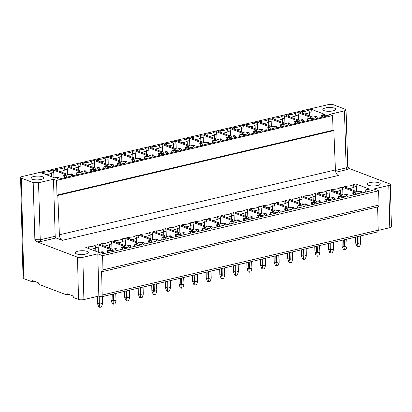 <?xml version="1.0" encoding="UTF-8"?>
<svg xmlns="http://www.w3.org/2000/svg" width="412" height="412" viewBox="0 0 412 412"><rect width="100%" height="100%" fill="white"/><g stroke="black" fill="none" stroke-linecap="round" stroke-linejoin="round"><path stroke-width="0.62" d="M56.073 237.966A1.442 0.803 76.8 0 1 55.193 236.277L40.242 239.789A1.442 0.803 -103.2 0 0 41.123 241.478L56.073 237.966L62.31 240.335A4.8 2.673 -103.2 0 1 59.38 234.794L57.804 195.427L333.833 130.573L335.414 169.94L59.38 234.794M41.123 241.478L37.044 241.839L34.881 239.65L33.187 182.624L38.548 182.753L53.493 179.241L56.599 180.42L332.628 115.566L332.989 130.249L333.833 130.573M335.837 172.231L347.048 169.595L349.18 168.498L389.634 183.876A3.842 1.123 178.6 0 1 390.37 184.509A3.842 1.123 178.6 0 1 388.784 185.462L373.839 188.974L378.638 190.797L102.603 255.656L97.809 253.833L82.858 257.346A3.842 1.123 178.6 0 1 77.497 257.217L37.044 241.839M365.49 192.136L365.851 189.757L369.111 188.995L355.906 183.973L353.223 184.602A6.479 1.895 178.6 0 1 346.631 186.152L343.948 186.78L357.153 191.801L360.412 191.034L361.458 191.431L359.547 191.884L360.809 193.233L372.906 190.39L368.807 189.705L366.896 190.153L367.2 191.734M365.851 189.757L366.896 190.153M351.899 195.329L352.26 192.95L355.525 192.183L342.315 187.166L339.632 187.795A6.479 1.895 178.6 0 1 333.045 189.345L330.362 189.973L343.567 194.994L346.827 194.227L347.872 194.624L345.962 195.077L347.223 196.426L359.316 193.583L355.216 192.898L353.305 193.346L353.614 194.922M352.26 192.95L353.305 193.346M338.314 198.522L338.674 196.143L341.934 195.376L328.73 190.359L326.047 190.988A6.479 1.895 178.6 0 1 319.454 192.538L316.771 193.166L329.976 198.187L333.241 197.42L334.281 197.817L332.371 198.265L333.632 199.619L345.73 196.776L341.63 196.091L339.72 196.539L340.024 198.115M338.674 196.143L339.72 196.539M324.723 201.71L325.083 199.336L328.349 198.569L315.144 193.552L312.456 194.181A6.479 1.895 178.6 0 1 305.869 195.731L303.186 196.359L316.39 201.38L319.65 200.613L320.696 201.01L318.785 201.458L320.047 202.812L332.139 199.969L328.04 199.284L326.129 199.732L326.438 201.308M325.083 199.336L326.129 199.732M311.137 204.903L311.498 202.529L314.758 201.762L301.553 196.745L298.87 197.374A6.479 1.895 178.6 0 1 292.283 198.924L289.595 199.552L302.799 204.573L306.065 203.806L307.105 204.203L305.194 204.651L306.456 206.005L318.553 203.162L314.454 202.477L312.543 202.925L312.847 204.501M311.498 202.529L312.543 202.925M297.546 208.096L297.912 205.722L301.172 204.955L287.967 199.933L285.279 200.567A6.479 1.895 178.6 0 1 278.692 202.117L276.009 202.745L289.214 207.766L292.474 206.999L293.519 207.396L291.608 207.844L292.87 209.198L304.962 206.355L300.863 205.67L298.952 206.118L299.261 207.694M297.912 205.722L298.952 206.118M283.961 211.289L284.321 208.915L287.581 208.148L274.377 203.126L271.693 203.76A6.479 1.895 178.6 0 1 265.107 205.305L262.418 205.938L275.623 210.959L278.888 210.192L279.928 210.589L278.018 211.037L279.279 212.391L291.377 209.548L287.277 208.863L285.367 209.311L285.676 210.887M284.321 208.915L285.367 209.311M270.37 214.482L270.736 212.108L273.995 211.341L260.791 206.319L258.103 206.953A6.479 1.895 178.6 0 1 251.516 208.498L248.833 209.131L262.037 214.152L265.297 213.385L266.343 213.782L264.432 214.23L265.694 215.584L277.786 212.741L273.686 212.056L271.776 212.504L272.085 214.08M270.736 212.108L271.776 212.504M256.784 217.675L257.145 215.301L260.405 214.534L247.2 209.512L244.517 210.146A6.479 1.895 178.6 0 1 237.93 211.691L235.242 212.324L248.451 217.345L251.711 216.578L252.752 216.975L250.841 217.423L252.103 218.777L264.2 215.934L260.101 215.249L258.19 215.697L258.499 217.273M257.145 215.301L258.19 215.697M243.198 220.868L243.559 218.494L246.819 217.727L233.614 212.705L230.931 213.339A6.479 1.895 178.6 0 1 224.339 214.884L221.656 215.517L234.861 220.533L238.121 219.771L239.166 220.168L237.255 220.616L238.517 221.97L250.609 219.127L246.515 218.442L244.599 218.89L244.908 220.466M243.559 218.494L244.599 218.89M229.608 224.061L229.968 221.687L233.228 220.92L220.023 215.898L217.34 216.532A6.479 1.895 178.6 0 1 210.753 218.077L208.07 218.71L221.275 223.726L224.535 222.964L225.58 223.361L223.665 223.809L224.931 225.158L237.024 222.32L232.924 221.63L231.014 222.083L231.323 223.659M229.968 221.687L231.014 222.083M216.022 227.254L216.382 224.88L219.642 224.113L206.438 219.091L203.755 219.725A6.479 1.895 178.6 0 1 197.163 221.27L194.479 221.903L207.684 226.919L210.944 226.157L211.989 226.554L210.079 227.002L211.341 228.351L223.438 225.513L219.338 224.823L217.428 225.276L217.732 226.852M216.382 224.88L217.428 225.276M202.431 230.447L202.792 228.068L206.057 227.306L192.847 222.284L190.164 222.913A6.479 1.895 178.6 0 1 183.577 224.463L180.894 225.096L194.098 230.112L197.358 229.345L198.404 229.747L196.493 230.195L197.755 231.544L209.847 228.706L205.748 228.016L203.837 228.469L204.146 230.045M202.792 228.068L203.837 228.469M188.845 233.64L189.206 231.261L192.466 230.499L179.261 225.477L176.578 226.106A6.479 1.895 178.6 0 1 169.986 227.656L167.303 228.284L180.507 233.305L183.767 232.538L184.813 232.935L182.902 233.388L184.164 234.737L196.261 231.894L192.162 231.209L190.251 231.657L190.555 233.238M189.206 231.261L190.251 231.657M175.255 236.833L175.615 234.454L178.88 233.692L165.675 228.67L162.987 229.299A6.479 1.895 178.6 0 1 156.4 230.849L153.717 231.477L166.922 236.498L170.182 235.731L171.227 236.127L169.317 236.581L170.578 237.93L182.671 235.087L178.571 234.402L176.66 234.85L176.969 236.431M175.615 234.454L176.66 234.85M161.669 240.026L162.029 237.647L165.289 236.879L152.085 231.863L149.402 232.492A6.479 1.895 178.6 0 1 142.81 234.042L140.126 234.67L153.331 239.691L156.596 238.924L157.636 239.321L155.726 239.774L156.987 241.123L169.085 238.28L164.985 237.595L163.075 238.043L163.379 239.619M162.029 237.647L163.075 238.043M148.078 243.219L148.444 240.84L151.704 240.072L138.499 235.056L135.811 235.685A6.479 1.895 178.6 0 1 129.224 237.235L126.541 237.863L139.745 242.884L143.005 242.117L144.051 242.513L142.14 242.962L143.402 244.316L155.494 241.473L151.395 240.788L149.484 241.236L149.793 242.812M148.444 240.84L149.484 241.236M134.492 246.407L134.853 244.033L138.113 243.265L124.908 238.249L122.225 238.878A6.479 1.895 178.6 0 1 115.638 240.428L112.95 241.056L126.154 246.077L129.419 245.31L130.46 245.707L128.549 246.155L129.811 247.509L141.908 244.666L137.809 243.981L135.898 244.429L136.207 246.005M134.853 244.033L135.898 244.429M120.901 249.6L121.267 247.226L124.527 246.458L111.322 241.442L108.634 242.071A6.479 1.895 178.6 0 1 102.047 243.621L99.364 244.249L112.569 249.27L115.829 248.503L116.874 248.9L114.963 249.348L116.225 250.702L128.317 247.859L124.218 247.174L122.307 247.622L122.616 249.198M121.267 247.226L122.307 247.622M107.316 252.793L107.676 250.419L110.936 249.651L97.732 244.63L95.048 245.264A6.479 1.895 178.6 0 1 88.462 246.814L85.773 247.442L98.983 252.463L102.243 251.696L103.283 252.093L101.373 252.541L102.634 253.895L114.732 251.052L110.632 250.367L108.722 250.815L109.031 252.391M107.676 250.419L108.722 250.815M77.935 251.171A6.54 1.911 -1.4 0 0 75.242 252.793A6.54 1.911 -1.4 0 0 78.831 254.405A6.54 1.911 -1.4 0 0 85.624 254.096A6.54 1.911 -1.4 0 0 88.317 252.474A6.54 1.911 -1.4 0 0 84.728 250.862A6.54 1.911 -1.4 0 0 77.935 251.171M377.572 185.498A6.54 1.911 -1.4 0 0 380.266 183.876A6.54 1.911 -1.4 0 0 376.676 182.264A6.54 1.911 -1.4 0 0 369.883 182.578A6.54 1.911 -1.4 0 0 367.19 184.195A6.54 1.911 -1.4 0 0 370.779 185.812A6.54 1.911 -1.4 0 0 377.572 185.498M378.201 230.416L389.819 227.687A3.842 1.123 -1.4 0 0 391.4 226.734L390.37 184.509M33.187 182.624L21.331 178.118A3.842 1.123 178.6 0 1 20.6 177.484L23.057 277.992A3.842 1.123 -1.4 0 0 23.788 278.63L31.832 281.684L34.052 281.164M31.832 281.684L32.646 280.629L38.29 282.776L39.166 284.476L66.399 294.827L68.613 294.307M66.399 294.827L67.207 293.771L72.852 295.914L73.733 297.613L78.527 299.436A3.842 1.123 -1.4 0 0 83.894 299.565L98.839 296.053L100.816 296.805A2.4 1.334 76.8 0 0 101.306 296.846A2.4 1.334 76.8 0 0 102.171 295.049L378.201 230.19A2.4 1.334 -103.2 0 1 377.341 231.992L101.306 296.846M355.638 237.091L355.7 243.101L356.926 246.263L358.054 246.69L359.604 246.325L360.675 243.219L360.304 235.994M358.054 246.69L357.467 243.307L357.307 236.699M357.971 236.54L358.136 243.322L357.796 243.894M358.136 243.322L360.469 242.776M357.467 243.307L355.777 242.663L355.7 243.101M342.053 240.284L342.114 246.294L343.335 249.451L344.463 249.883L346.018 249.518L347.084 246.412L346.713 239.187M344.463 249.883L343.881 246.5L343.721 239.892M344.386 239.733L344.55 246.515L344.205 247.087M344.55 246.515L346.878 245.969M343.881 246.5L342.187 245.856L342.114 246.294M328.462 243.477L328.529 249.487L329.749 252.644L330.877 253.076L332.427 252.71L333.499 249.605L333.128 242.38M330.877 253.076L330.29 249.693L330.13 243.085M330.795 242.925L330.965 249.708L330.62 250.28M330.965 249.708L333.293 249.162M330.29 249.693L328.601 249.049L328.529 249.487M314.876 246.67L314.938 252.674L316.159 255.837L317.286 256.269L318.842 255.904L319.908 252.798L319.537 245.573M317.286 256.269L316.704 252.886L316.545 246.278M317.209 246.118L317.374 252.901L317.029 253.473M317.374 252.901L319.702 252.355M316.704 252.886L315.01 252.242L314.938 252.674M301.285 249.863L301.352 255.867L302.573 259.03L303.701 259.462L305.251 259.096L306.322 255.986L305.951 248.766M303.701 259.462L303.119 256.079L302.954 249.471M303.618 249.312L303.788 256.094L303.443 256.666M303.788 256.094L306.116 255.548M303.119 256.079L301.424 255.435L301.352 255.867M287.7 253.056L287.761 259.06L288.982 262.223L290.11 262.65L291.665 262.29L292.731 259.179L292.36 251.959M290.11 262.65L289.528 259.272L289.368 252.659M290.033 252.505L290.197 259.287L289.852 259.859M290.197 259.287L292.53 258.741M289.528 259.272L287.834 258.628L287.761 259.06M274.109 256.243L274.176 262.253L275.396 265.416L276.524 265.843L278.079 265.483L279.145 262.372L278.775 255.152M276.524 265.843L275.942 262.465L275.777 255.852M276.447 255.698L276.612 262.48L276.267 263.052M276.612 262.48L278.939 261.934M275.942 262.465L274.248 261.821L274.176 262.253M260.523 259.436L260.585 265.446L261.805 268.609L262.938 269.036L264.489 268.67L265.555 265.565L265.184 258.345M262.938 269.036L262.351 265.658L262.192 259.045M262.856 258.89L263.021 265.673L262.681 266.245M263.021 265.673L265.354 265.122M262.351 265.658L260.657 265.014L260.585 265.446M246.932 262.629L246.999 268.639L248.22 271.802L249.348 272.229L250.903 271.863L251.969 268.758L251.598 261.538M249.348 272.229L248.766 268.851L248.601 262.238M249.27 262.084L249.435 268.866L249.09 269.438M249.435 268.866L251.763 268.315M248.766 268.851L247.071 268.207L246.999 268.639M233.347 265.822L233.408 271.832L234.629 274.995L235.762 275.422L237.312 275.056L238.383 271.951L238.012 264.731M235.762 275.422L235.175 272.044L235.015 265.431M235.679 265.276L235.844 272.059L235.504 272.626M235.844 272.059L238.177 271.508M235.175 272.044L233.48 271.4L233.408 271.832M219.761 269.015L219.823 275.025L221.043 278.188L222.171 278.615L223.726 278.249L224.792 275.144L224.422 267.918M222.171 278.615L221.589 275.231L221.424 268.624M222.094 268.469L222.259 275.252L221.913 275.819M222.259 275.252L224.586 274.701M221.589 275.231L219.895 274.588L219.823 275.025M206.17 272.208L206.232 278.218L207.457 281.381L208.585 281.808L210.135 281.442L211.207 278.337L210.836 271.111M208.585 281.808L207.998 278.424L207.839 271.817M208.503 271.663L208.668 278.44L208.328 279.012M208.668 278.44L211.001 277.894M207.998 278.424L206.309 277.781L206.232 278.218M192.584 275.401L192.646 281.411L193.867 284.574L194.994 285.001L196.55 284.635L197.616 281.53L197.245 274.304M194.994 285.001L194.412 281.617L194.248 275.01M194.917 274.856L195.082 281.633L194.737 282.205M195.082 281.633L197.41 281.087M194.412 281.617L192.718 280.974L192.646 281.411M178.993 278.594L179.06 284.604L180.281 287.767L181.409 288.194L182.959 287.828L184.03 284.723L183.659 277.497M181.409 288.194L180.822 284.81L180.662 278.203M181.326 278.043L181.496 284.826L181.151 285.398M181.496 284.826L183.824 284.28M180.822 284.81L179.132 284.167L179.06 284.604M165.408 281.787L165.47 287.797L166.69 290.96L167.818 291.387L169.373 291.021L170.439 287.916L170.068 280.69M167.818 291.387L167.236 288.003L167.076 281.396M167.741 281.236L167.905 288.019L167.56 288.591M167.905 288.019L170.233 287.473M167.236 288.003L165.542 287.36L165.47 287.797M151.817 284.98L151.884 290.99L153.104 294.147L154.232 294.58L155.782 294.214L156.854 291.109L156.483 283.883M154.232 294.58L153.645 291.196L153.485 284.589M154.15 284.429L154.32 291.212L153.975 291.784M154.32 291.212L156.648 290.666M153.645 291.196L151.956 290.553L151.884 290.99M138.231 288.173L138.293 294.183L139.513 297.34L140.641 297.773L142.197 297.407L143.263 294.302L142.892 287.076M140.641 297.773L140.059 294.389L139.9 287.782M140.564 287.622L140.729 294.405L140.384 294.977M140.729 294.405L143.062 293.859M140.059 294.389L138.365 293.746L138.293 294.183M124.64 291.366L124.707 297.371L125.928 300.533L127.056 300.966L128.611 300.6L129.677 297.495L129.306 290.269M127.056 300.966L126.474 297.582L126.309 290.975M126.978 290.815L127.143 297.598L126.798 298.17M127.143 297.598L129.471 297.052M126.474 297.582L124.779 296.939L124.707 297.371M111.055 294.559L111.116 300.564L112.337 303.726L113.47 304.159L115.02 303.793L116.086 300.683L115.715 293.462M113.47 304.159L112.883 300.775L112.723 294.168M113.388 294.008L113.552 300.791L113.207 301.363M113.552 300.791L115.885 300.245M112.883 300.775L111.189 300.132L111.116 300.564M97.433 296.388L97.531 303.757L98.751 306.919L99.879 307.347L101.434 306.986L102.5 303.876L102.13 296.655M99.879 307.347L99.297 303.968L99.107 296.156M99.781 296.413L99.967 303.984L99.622 304.556M99.967 303.984L102.294 303.438M99.297 303.968L97.603 303.325L97.531 303.757M377.634 206.942L378.201 230.19M102.603 255.656L102.954 269.881A2.4 1.334 76.8 0 1 102.088 271.683A2.4 1.334 76.8 0 1 101.599 271.642L102.171 295.049M102.088 271.683L378.123 206.824A2.4 1.334 -103.2 0 0 378.983 205.027L378.638 190.797M347.749 166.942L346.054 109.916L345.323 109.283L333.473 104.777A3.842 1.123 178.6 0 0 328.107 104.653L22.181 176.532A3.842 1.123 178.6 0 0 20.6 177.484M349.18 168.498L347.738 166.948M62.31 240.335L338.345 175.481A4.8 2.673 76.8 0 1 335.414 169.94M346.054 109.916L344.473 110.874L329.528 114.382L332.628 115.566M56.599 180.42L56.959 195.108L332.989 130.249M56.959 195.108L57.804 195.427M321.061 117.502L321.422 115.123L324.687 114.361L311.477 109.34L308.794 109.968A6.479 1.895 178.6 0 1 302.207 111.518L299.524 112.146L312.729 117.168L315.989 116.4L317.034 116.797L315.123 117.25L316.385 118.599L328.477 115.757L324.378 115.072L322.467 115.52L322.776 117.096M321.422 115.123L322.467 115.52M307.476 120.695L307.836 118.316L311.096 117.549L297.891 112.533L295.208 113.161A6.479 1.895 178.6 0 1 288.616 114.711L285.933 115.339L299.138 120.361L302.403 119.593L303.443 119.99L301.533 120.438L302.794 121.792L314.892 118.95L310.792 118.265L308.882 118.713L309.185 120.289M307.836 118.316L308.882 118.713M293.885 123.888L294.245 121.509L297.51 120.742L284.306 115.726L281.617 116.354A6.479 1.895 178.6 0 1 275.031 117.904L272.347 118.532L285.552 123.554L288.812 122.786L289.857 123.183L287.947 123.631L289.209 124.985L301.301 122.143L297.201 121.458L295.291 121.906L295.6 123.482M294.245 121.509L295.291 121.906M280.299 127.076L280.66 124.702L283.919 123.935L270.715 118.919L268.032 119.547A6.479 1.895 178.6 0 1 261.445 121.097L258.757 121.725L271.961 126.747L275.226 125.979L276.267 126.376L274.356 126.824L275.618 128.178L287.715 125.336L283.616 124.651L281.705 125.099L282.009 126.675M280.66 124.702L281.705 125.099M266.708 130.269L267.074 127.895L270.334 127.128L257.129 122.112L254.441 122.74A6.479 1.895 178.6 0 1 247.854 124.29L245.171 124.918L258.375 129.94L261.635 129.172L262.681 129.569L260.77 130.017L262.032 131.371L274.124 128.529L270.025 127.844L268.114 128.292L268.423 129.868M267.074 127.895L268.114 128.292M253.123 133.462L253.483 131.088L256.743 130.321L243.538 125.3L240.855 125.933A6.479 1.895 178.6 0 1 234.268 127.478L231.58 128.111L244.785 133.133L248.05 132.365L249.09 132.762L247.179 133.21L248.441 134.564L260.538 131.722L256.439 131.037L254.528 131.485L254.837 133.061M253.483 131.088L254.528 131.485M239.532 136.655L239.897 134.281L243.157 133.514L229.953 128.493L227.264 129.126A6.479 1.895 178.6 0 1 220.678 130.671L217.994 131.304L231.199 136.326L234.459 135.558L235.504 135.955L233.594 136.403L234.855 137.757L246.948 134.915L242.848 134.23L240.938 134.678L241.247 136.254M239.897 134.281L240.938 134.678M225.946 139.848L226.306 137.474L229.566 136.707L216.362 131.685L213.679 132.319A6.479 1.895 178.6 0 1 207.092 133.864L204.403 134.497L217.613 139.519L220.873 138.751L221.919 139.148L220.003 139.596L221.265 140.95L233.362 138.108L229.263 137.423L227.352 137.871L227.661 139.447M226.306 137.474L227.352 137.871M212.36 143.041L212.721 140.667L215.981 139.9L202.776 134.879L200.093 135.512A6.479 1.895 178.6 0 1 193.501 137.057L190.818 137.69L204.022 142.707L207.282 141.944L208.328 142.341L206.417 142.789L207.679 144.143L219.776 141.301L215.677 140.616L213.761 141.064L214.07 142.64M212.721 140.667L213.761 141.064M198.769 146.234L199.13 143.86L202.39 143.093L189.185 138.072L186.502 138.705A6.479 1.895 178.6 0 1 179.915 140.25L177.232 140.883L190.437 145.9L193.697 145.137L194.742 145.534L192.826 145.982L194.093 147.331L206.185 144.494L202.086 143.809L200.175 144.257L200.484 145.833M199.13 143.86L200.175 144.257M185.184 149.427L185.544 147.053L188.804 146.286L175.6 141.264L172.916 141.898A6.479 1.895 178.6 0 1 166.324 143.443L163.641 144.076L176.846 149.093L180.106 148.33L181.151 148.727L179.241 149.175L180.502 150.524L192.6 147.687L188.5 146.996L186.59 147.45L186.893 149.026M185.544 147.053L186.59 147.45M171.593 152.62L171.953 150.246L175.218 149.479L162.009 144.458L159.326 145.086A6.479 1.895 178.6 0 1 152.739 146.636L150.056 147.269L163.26 152.285L166.52 151.523L167.566 151.92L165.655 152.368L166.917 153.717L179.009 150.88L174.909 150.189L172.999 150.643L173.308 152.219M171.953 150.246L172.999 150.643M158.007 155.813L158.368 153.434L161.628 152.672L148.423 147.65L145.74 148.279A6.479 1.895 178.6 0 1 139.148 149.829L136.465 150.457L149.669 155.478L152.934 154.711L153.975 155.108L152.064 155.561L153.326 156.91L165.423 154.067L161.324 153.382L159.413 153.836L159.717 155.412M158.368 153.434L159.413 153.836M144.416 159.006L144.777 156.627L148.042 155.865L134.837 150.844L132.149 151.472A6.479 1.895 178.6 0 1 125.562 153.022L122.879 153.65L136.084 158.672L139.344 157.904L140.389 158.301L138.478 158.754L139.74 160.103L151.832 157.26L147.733 156.575L145.822 157.023L146.131 158.605M144.777 156.627L145.822 157.023M130.831 162.199L131.191 159.82L134.451 159.058L121.246 154.037L118.563 154.665A6.479 1.895 178.6 0 1 111.976 156.215L109.288 156.843L122.493 161.865L125.758 161.097L126.798 161.494L124.888 161.947L126.149 163.296L138.247 160.453L134.147 159.768L132.237 160.217L132.54 161.792M131.191 159.82L132.237 160.217M117.24 165.392L117.605 163.013L120.865 162.246L107.661 157.23L104.972 157.858A6.479 1.895 178.6 0 1 98.386 159.408L95.702 160.036L108.907 165.058L112.167 164.29L113.212 164.687L111.302 165.135L112.564 166.489L124.656 163.646L120.556 162.961L118.646 163.41L118.955 164.985M117.605 163.013L118.646 163.41M103.654 168.585L104.015 166.206L107.275 165.439L94.07 160.423L91.387 161.051A6.479 1.895 178.6 0 1 84.8 162.601L82.112 163.229L95.316 168.25L98.581 167.483L99.622 167.88L97.711 168.328L98.973 169.682L111.07 166.839L106.971 166.154L105.06 166.602L105.369 168.178M104.015 166.206L105.06 166.602M90.063 171.773L90.429 169.399L93.689 168.632L80.484 163.615L77.796 164.244A6.479 1.895 178.6 0 1 71.209 165.794L68.526 166.422L81.73 171.444L84.99 170.676L86.036 171.073L84.125 171.521L85.387 172.875L97.479 170.032L93.38 169.347L91.469 169.796L91.778 171.371M90.429 169.399L91.469 169.796M76.478 174.966L76.838 172.592L80.098 171.825L66.893 166.808L64.21 167.437A6.479 1.895 178.6 0 1 57.623 168.987L54.935 169.615L68.145 174.637L71.405 173.869L72.445 174.266L70.534 174.714L71.796 176.068L83.894 173.225L79.794 172.54L77.883 172.988L78.192 174.564M76.838 172.592L77.883 172.988M62.892 178.159L63.252 175.785L66.512 175.018L53.308 169.996L50.624 170.63A6.479 1.895 178.6 0 1 44.032 172.175L41.349 172.808L54.554 177.83L57.814 177.062L58.859 177.459L56.949 177.907L58.21 179.261L70.303 176.418L66.208 175.733L64.293 176.182L64.602 177.757M63.252 175.785L64.293 176.182M33.542 176.552A6.479 1.895 -1.4 0 0 30.874 178.159A6.479 1.895 -1.4 0 0 34.433 179.756A6.479 1.895 -1.4 0 0 41.164 179.447A6.479 1.895 -1.4 0 0 43.832 177.84A6.479 1.895 -1.4 0 0 40.273 176.243A6.479 1.895 -1.4 0 0 33.542 176.552M333.112 110.854A6.479 1.895 -1.4 0 0 335.78 109.247A6.479 1.895 -1.4 0 0 332.221 107.645A6.479 1.895 -1.4 0 0 325.49 107.954A6.479 1.895 -1.4 0 0 322.823 109.561A6.479 1.895 -1.4 0 0 326.381 111.163A6.479 1.895 -1.4 0 0 333.112 110.854M302.207 111.518L302.398 113.243M312.085 116.926L311.961 111.796L309.474 112.378A7.2 2.106 178.6 0 1 306.827 113.521A7.2 2.106 178.6 0 1 304.205 113.928M309.561 115.963L309.474 112.378L308.794 109.968M311.961 111.796L311.477 109.34M324.831 116.617L324.378 115.072M317.338 118.373L317.034 116.797M288.616 114.711L288.812 116.436M298.494 120.119L298.37 114.989L295.888 115.571A7.2 2.106 178.6 0 1 293.241 116.714A7.2 2.106 178.6 0 1 290.62 117.121M295.976 119.156L295.888 115.571L295.208 113.161M298.37 114.989L297.891 112.533M311.24 119.81L310.792 118.265M303.752 121.566L303.443 119.99M275.031 117.904L275.221 119.624M284.908 123.306L284.785 118.177L282.297 118.764A7.2 2.106 178.6 0 1 279.65 119.907A7.2 2.106 178.6 0 1 277.029 120.314M282.385 122.349L282.297 118.764L281.617 116.354M284.785 118.177L284.306 115.726M297.655 123.003L297.201 121.458M290.166 124.759L289.857 123.183M261.445 121.097L261.635 122.817M271.323 126.499L271.194 121.37L268.712 121.957A7.2 2.106 178.6 0 1 266.064 123.1A7.2 2.106 178.6 0 1 263.443 123.507M268.799 125.542L268.712 121.957L268.032 119.547M271.194 121.37L270.715 118.919M284.069 126.196L283.616 124.651M276.576 127.952L276.267 126.376M247.854 124.29L248.045 126.01M257.732 129.692L257.608 124.563L255.121 125.15A7.2 2.106 178.6 0 1 252.474 126.293A7.2 2.106 178.6 0 1 249.852 126.7M255.208 128.735L255.121 125.15L254.441 122.74M257.608 124.563L257.129 122.112M270.478 129.383L270.025 127.844M262.99 131.145L262.681 129.569M234.268 127.478L234.459 129.203M244.146 132.885L244.017 127.756L241.535 128.343A7.2 2.106 178.6 0 1 238.888 129.486A7.2 2.106 178.6 0 1 236.267 129.893M241.623 131.928L241.535 128.343L240.855 125.933M244.017 127.756L243.538 125.3M256.892 132.576L256.439 131.037M249.399 134.338L249.09 132.762M220.678 130.671L220.868 132.396M230.555 136.078L230.432 130.949L227.944 131.536A7.2 2.106 178.6 0 1 225.297 132.674A7.2 2.106 178.6 0 1 222.676 133.086M228.032 135.121L227.944 131.536L227.264 129.126M230.432 130.949L229.953 128.493M243.301 135.769L242.848 134.23M235.813 137.531L235.504 135.955M207.092 133.864L207.282 135.589M216.97 139.271L216.841 134.142L214.358 134.724A7.2 2.106 178.6 0 1 211.711 135.867A7.2 2.106 178.6 0 1 209.09 136.279M214.446 138.314L214.358 134.724L213.679 132.319M216.841 134.142L216.362 131.685M229.716 138.962L229.263 137.423M222.222 140.724L221.919 139.148M193.501 137.057L193.692 138.782M203.379 142.464L203.255 137.335L200.768 137.917A7.2 2.106 178.6 0 1 198.12 139.06A7.2 2.106 178.6 0 1 195.499 139.467M200.855 141.507L200.768 137.917L200.093 135.512M203.255 137.335L202.776 134.879M216.125 142.155L215.677 140.616M208.637 143.917L208.328 142.341M179.915 140.25L180.106 141.975M189.793 145.657L189.664 140.528L187.182 141.11A7.2 2.106 178.6 0 1 184.535 142.253A7.2 2.106 178.6 0 1 181.913 142.66M187.269 144.7L187.182 141.11L186.502 138.705M189.664 140.528L189.185 138.072M202.539 145.348L202.086 143.809M195.046 147.11L194.742 145.534M166.324 143.443L166.515 145.168M176.202 148.85L176.078 143.721L173.596 144.303A7.2 2.106 178.6 0 1 170.944 145.446A7.2 2.106 178.6 0 1 168.323 145.853M173.684 147.893L173.596 144.303L172.916 141.898M176.078 143.721L175.6 141.264M188.948 148.541L188.5 146.996M181.46 150.303L181.151 148.727M152.739 146.636L152.929 148.361M162.616 152.043L162.493 146.914L160.005 147.496A7.2 2.106 178.6 0 1 157.358 148.639A7.2 2.106 178.6 0 1 154.737 149.046M160.093 151.086L160.005 147.496L159.326 145.086M162.493 146.914L162.009 144.458M175.363 151.734L174.909 150.189M167.869 153.496L167.566 151.92M139.148 149.829L139.344 151.554M149.026 155.236L148.902 150.107L146.42 150.689A7.2 2.106 178.6 0 1 143.773 151.832A7.2 2.106 178.6 0 1 141.151 152.239M146.507 154.279L146.42 150.689L145.74 148.279M148.902 150.107L148.423 147.65M161.772 154.927L161.324 153.382M154.284 156.689L153.975 155.108M125.562 153.022L125.753 154.747M135.44 158.429L135.316 153.3L132.829 153.882A7.2 2.106 178.6 0 1 130.182 155.025A7.2 2.106 178.6 0 1 127.56 155.432M132.916 157.466L132.829 153.882L132.149 151.472M135.316 153.3L134.837 150.844M148.186 158.12L147.733 156.575M140.698 159.882L140.389 158.301M111.976 156.215L112.167 157.94M121.854 161.622L121.725 156.493L119.243 157.075A7.2 2.106 178.6 0 1 116.596 158.218A7.2 2.106 178.6 0 1 113.975 158.625M119.331 160.659L119.243 157.075L118.563 154.665M121.725 156.493L121.246 154.037M134.6 161.313L134.147 159.768M127.107 163.07L126.798 161.494M98.386 159.408L98.576 161.133M108.263 164.815L108.14 159.686L105.652 160.268A7.2 2.106 178.6 0 1 103.005 161.411A7.2 2.106 178.6 0 1 100.384 161.818M105.74 163.852L105.652 160.268L104.972 157.858M108.14 159.686L107.661 157.23M121.01 164.506L120.556 162.961M113.521 166.263L113.212 164.687M84.8 162.601L84.99 164.321M94.678 168.003L94.549 162.874L92.067 163.461A7.2 2.106 178.6 0 1 89.419 164.604A7.2 2.106 178.6 0 1 86.798 165.011M92.154 167.045L92.067 163.461L91.387 161.051M94.549 162.874L94.07 160.423M107.424 167.699L106.971 166.154M99.931 169.456L99.622 167.88M71.209 165.794L71.4 167.514M81.087 171.196L80.963 166.067L78.476 166.654A7.2 2.106 178.6 0 1 75.829 167.797A7.2 2.106 178.6 0 1 73.207 168.204M78.563 170.238L78.476 166.654L77.796 164.244M80.963 166.067L80.484 163.615M93.833 170.892L93.38 169.347M86.345 172.649L86.036 171.073M57.623 168.987L57.814 170.707M67.501 174.389L67.372 169.26L64.89 169.847A7.2 2.106 178.6 0 1 62.243 170.99A7.2 2.106 178.6 0 1 59.622 171.397M64.978 173.431L64.89 169.847L64.21 167.437M67.372 169.26L66.893 166.808M80.247 174.08L79.794 172.54M72.754 175.842L72.445 174.266M44.032 172.175L44.223 173.9M53.91 177.582L53.787 172.453L51.299 173.04A7.2 2.106 178.6 0 1 48.652 174.183A7.2 2.106 178.6 0 1 46.031 174.59M51.387 176.624L51.299 173.04L50.624 170.63M53.787 172.453L53.308 169.996M66.656 177.273L66.208 175.733M59.168 179.035L58.859 177.459M97.809 253.833L98.839 296.053M55.193 236.277L53.493 179.241M346.631 186.152L346.822 187.877M355.906 183.973L356.385 186.43L353.903 187.012A7.2 2.106 178.6 0 1 351.251 188.155A7.2 2.106 178.6 0 1 348.629 188.562M353.99 190.596L353.903 187.012L353.223 184.602M356.385 186.43L356.509 191.559M369.255 191.25L368.807 189.705M361.767 193.007L361.458 191.431M333.045 189.345L333.236 191.07M342.315 187.166L342.799 189.623L340.312 190.205A7.2 2.106 178.6 0 1 337.665 191.348A7.2 2.106 178.6 0 1 335.044 191.755M340.4 193.789L340.312 190.205L339.632 187.795M342.799 189.623L342.923 194.752M355.669 194.443L355.216 192.898M348.176 196.2L347.872 194.624M319.454 192.538L319.65 194.258M328.73 190.359L329.209 192.816L326.726 193.398A7.2 2.106 178.6 0 1 324.079 194.541A7.2 2.106 178.6 0 1 321.458 194.948M326.814 196.982L326.726 193.398L326.047 190.988M329.209 192.816L329.332 197.94M342.078 197.636L341.63 196.091M334.59 199.393L334.281 197.817M305.869 195.731L306.059 197.451M315.144 193.552L315.623 196.004L313.135 196.591A7.2 2.106 178.6 0 1 310.488 197.734A7.2 2.106 178.6 0 1 307.867 198.141M313.223 200.175L313.135 196.591L312.456 194.181M315.623 196.004L315.747 201.133M328.493 200.829L328.04 199.284M321.005 202.586L320.696 201.01M292.283 198.924L292.474 200.644M301.553 196.745L302.032 199.197L299.55 199.784A7.2 2.106 178.6 0 1 296.903 200.927A7.2 2.106 178.6 0 1 294.281 201.334M299.637 203.368L299.55 199.784L298.87 197.374M302.032 199.197L302.161 204.326M314.902 204.017L314.454 202.477M307.414 205.779L307.105 204.203M278.692 202.117L278.883 203.837M287.967 199.933L288.446 202.39L285.959 202.977A7.2 2.106 178.6 0 1 283.312 204.12A7.2 2.106 178.6 0 1 280.69 204.527M286.046 206.561L285.959 202.977L285.279 200.567M288.446 202.39L288.57 207.519M301.316 207.21L300.863 205.67M293.828 208.972L293.519 207.396M265.107 205.305L265.297 207.03M274.377 203.126L274.856 205.583L272.373 206.17A7.2 2.106 178.6 0 1 269.726 207.308A7.2 2.106 178.6 0 1 267.105 207.72M272.461 209.754L272.373 206.17L271.693 203.76M274.856 205.583L274.984 210.712M287.731 210.403L287.277 208.863M280.237 212.165L279.928 210.589M251.516 208.498L251.706 210.223M260.791 206.319L261.27 208.776L258.782 209.363A7.2 2.106 178.6 0 1 256.135 210.501A7.2 2.106 178.6 0 1 253.514 210.913M258.87 212.947L258.782 209.363L258.103 206.953M261.27 208.776L261.393 213.905M274.14 213.596L273.686 212.056M266.652 215.358L266.343 213.782M237.93 211.691L238.121 213.416M247.2 209.512L247.679 211.969L245.197 212.551A7.2 2.106 178.6 0 1 242.55 213.694A7.2 2.106 178.6 0 1 239.928 214.101M245.284 216.14L245.197 212.551L244.517 210.146M247.679 211.969L247.808 217.098M260.554 216.789L260.101 215.249M253.061 218.551L252.752 216.975M224.339 214.884L224.53 216.609M233.614 212.705L234.093 215.162L231.606 215.744A7.2 2.106 178.6 0 1 228.959 216.887A7.2 2.106 178.6 0 1 226.337 217.294M231.693 219.333L231.606 215.744L230.931 213.339M234.093 215.162L234.217 220.291M246.963 219.982L246.515 218.442M239.475 221.744L239.166 220.168M210.753 218.077L210.944 219.802M220.023 215.898L220.502 218.355L218.02 218.937A7.2 2.106 178.6 0 1 215.373 220.08A7.2 2.106 178.6 0 1 212.752 220.487M218.108 222.526L218.02 218.937L217.34 216.532M220.502 218.355L220.631 223.484M233.377 223.175L232.924 221.63M225.884 224.937L225.58 223.361M197.163 221.27L197.353 222.995M206.438 219.091L206.917 221.548L204.434 222.13A7.2 2.106 178.6 0 1 201.782 223.273A7.2 2.106 178.6 0 1 199.161 223.68M204.522 225.719L204.434 222.13L203.755 219.725M206.917 221.548L207.04 226.677M219.787 226.368L219.338 224.823M212.298 228.13L211.989 226.554M183.577 224.463L183.767 226.188M192.847 222.284L193.331 224.741L190.844 225.323A7.2 2.106 178.6 0 1 188.196 226.466A7.2 2.106 178.6 0 1 185.575 226.873M190.931 228.912L190.844 225.323L190.164 222.913M193.331 224.741L193.455 229.87M206.201 229.561L205.748 228.016M198.708 231.323L198.404 229.747M169.986 227.656L170.182 229.381M179.261 225.477L179.74 227.934L177.258 228.516A7.2 2.106 178.6 0 1 174.611 229.659A7.2 2.106 178.6 0 1 171.984 230.066M177.345 232.105L177.258 228.516L176.578 226.106M179.74 227.934L179.864 233.063M192.61 232.754L192.162 231.209M185.122 234.516L184.813 232.935M156.4 230.849L156.591 232.574M165.675 228.67L166.154 231.127L163.667 231.709A7.2 2.106 178.6 0 1 161.02 232.852A7.2 2.106 178.6 0 1 158.399 233.259M163.755 235.293L163.667 231.709L162.987 229.299M166.154 231.127L166.278 236.256M179.024 235.947L178.571 234.402M171.536 237.709L171.227 236.127M142.81 234.042L143.005 235.767M152.085 231.863L152.564 234.32L150.081 234.902A7.2 2.106 178.6 0 1 147.434 236.045A7.2 2.106 178.6 0 1 144.813 236.452M150.169 238.486L150.081 234.902L149.402 232.492M152.564 234.32L152.687 239.449M165.433 239.14L164.985 237.595M157.945 240.896L157.636 239.321M129.224 237.235L129.414 238.955M138.499 235.056L138.978 237.513L136.49 238.095A7.2 2.106 178.6 0 1 133.843 239.238A7.2 2.106 178.6 0 1 131.222 239.645M136.578 241.679L136.49 238.095L135.811 235.685M138.978 237.513L139.102 242.637M151.848 242.333L151.395 240.788M144.36 244.089L144.051 242.513M115.638 240.428L115.829 242.148M124.908 238.249L125.387 240.701L122.905 241.288A7.2 2.106 178.6 0 1 120.258 242.431A7.2 2.106 178.6 0 1 117.636 242.838M122.992 244.872L122.905 241.288L122.225 238.878M125.387 240.701L125.516 245.83M138.262 245.526L137.809 243.981M130.769 247.282L130.46 245.707M102.047 243.621L102.238 245.341M111.322 241.442L111.801 243.894L109.314 244.481A7.2 2.106 178.6 0 1 106.667 245.624A7.2 2.106 178.6 0 1 104.045 246.031M109.401 248.065L109.314 244.481L108.634 242.071M111.801 243.894L111.925 249.023M124.671 248.714L124.218 247.174M117.183 250.475L116.874 248.9M88.462 246.814L88.652 248.534M97.732 244.63L98.21 247.087L95.728 247.674A7.2 2.106 178.6 0 1 93.081 248.817A7.2 2.106 178.6 0 1 90.46 249.224M95.816 251.258L95.728 247.674L95.048 245.264M98.21 247.087L98.339 252.216M111.085 251.907L110.632 250.367M103.592 253.668L103.283 252.093M102.954 269.881L378.983 205.027M389.819 227.687L388.784 185.462M347.048 169.595A1.442 0.803 76.8 0 1 346.168 167.911L335.45 170.429M347.738 166.953L346.168 167.911L344.473 110.874M77.497 257.217L78.527 299.436M21.331 178.118L23.788 278.63M82.858 257.346L83.894 299.565M38.548 182.753L40.242 239.789L34.881 239.65M360.675 243.008L360.5 235.947M355.69 242.931L355.551 237.111M347.084 246.196L346.914 239.14M342.104 246.124L341.96 240.304M333.499 249.389L333.323 242.333M328.519 249.317L328.374 243.497M319.908 252.582L319.738 245.526M314.928 252.51L314.783 246.69M306.322 255.775L306.152 248.719M301.342 255.703L301.198 249.883M292.736 258.968L292.561 251.912M287.751 258.896L287.612 253.076M279.145 262.161L278.976 255.105M274.165 262.089L274.021 256.269M265.56 265.354L265.385 258.298M260.575 265.282L260.435 259.457M251.969 268.547L251.799 261.486M246.989 268.475L246.845 262.65M238.383 271.74L238.208 264.679M233.398 271.668L233.259 265.843M224.792 274.933L224.622 267.872M219.812 274.861L219.668 269.036M211.207 278.126L211.032 271.065M206.221 278.054L206.082 272.229M197.616 281.319L197.446 274.258M192.636 281.247L192.492 275.422M184.03 284.512L183.855 277.451M179.05 284.434L178.906 278.615M170.439 287.705L170.269 280.644M165.459 287.627L165.315 281.808M156.854 290.893L156.684 283.837M151.873 290.821L151.729 285.001M143.268 294.086L143.093 287.03M138.283 294.014L138.144 288.194M129.677 297.279L129.507 290.223M124.697 297.207L124.553 291.387M116.091 300.472L115.916 293.416M111.106 300.399L110.967 294.58M102.5 303.665L102.331 296.609M97.52 303.593L97.345 296.408"/></g></svg>
